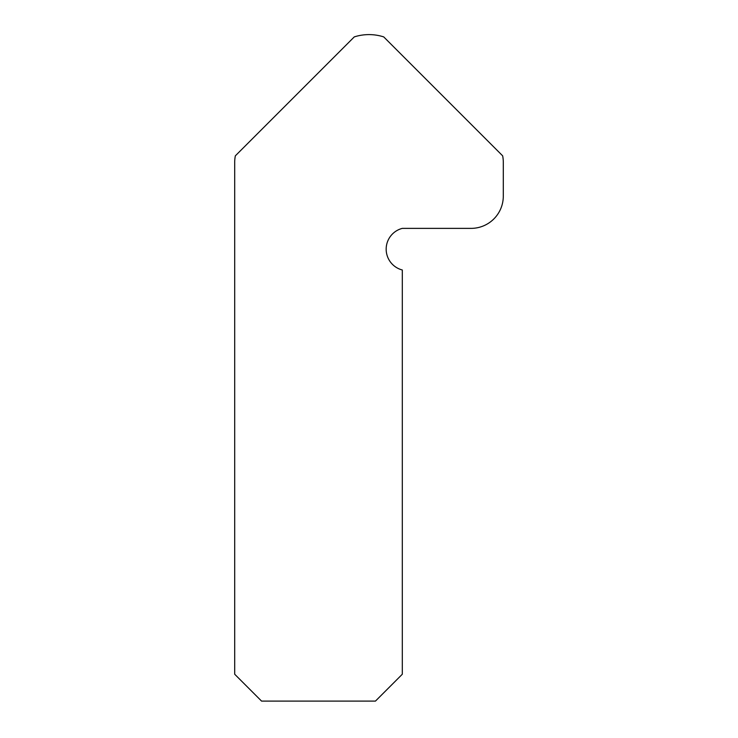 <?xml version="1.0" encoding="UTF-8"?>
<svg xmlns="http://www.w3.org/2000/svg" width="738" height="738" viewBox="0 0 738 738"><rect width="100%" height="100%" fill="white"/><g stroke="black" fill="none" stroke-linecap="round" stroke-linejoin="round"><path stroke-width="1.11" d="M402.302 269.988A21.485 21.485 0 0 1 402.302 228.374L471.065 228.374A32.232 32.232 0 0 0 503.298 196.142L503.298 162.222A32.232 32.232 0 0 0 502.652 155.829L383.723 36.9A48.348 48.348 0 0 0 354.277 36.9L235.348 155.829A32.232 32.232 0 0 0 234.702 162.222L234.702 674.237L261.566 701.1L375.448 701.1L402.302 674.237L402.302 269.988"/></g></svg>
